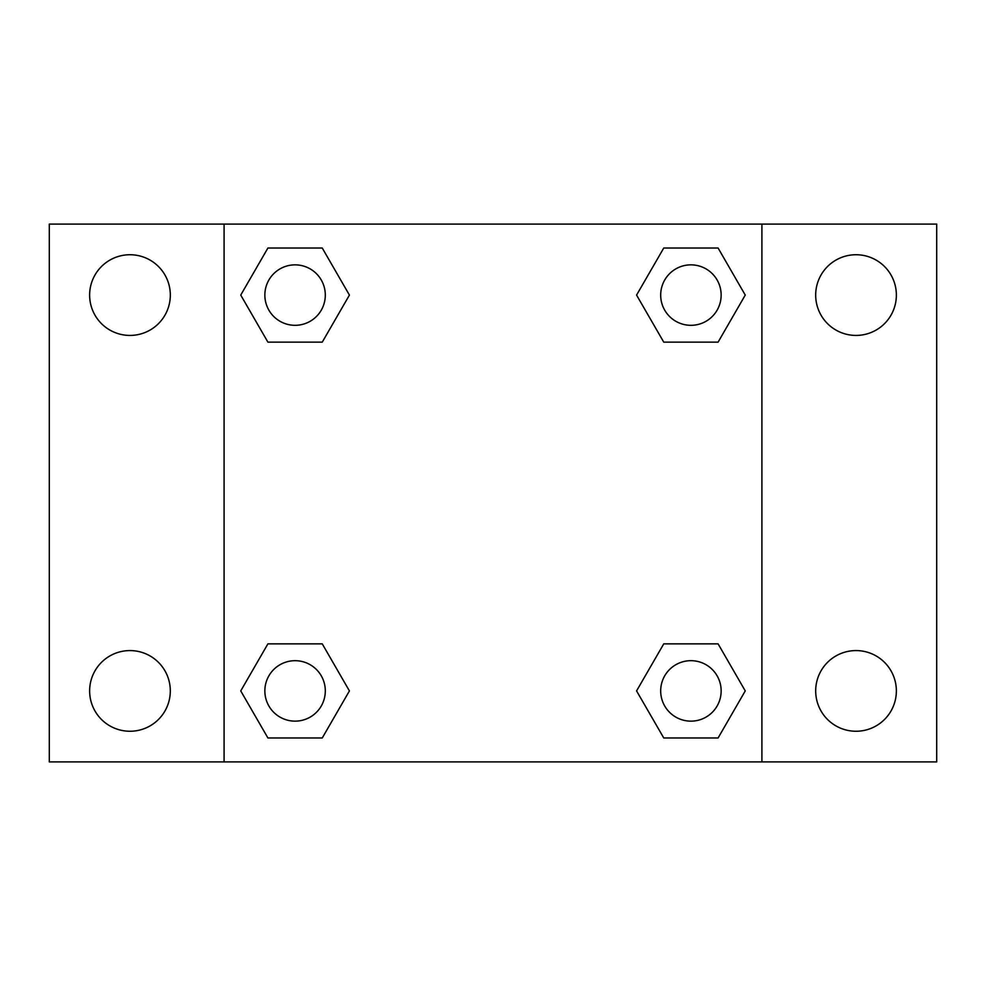 <?xml version="1.0" encoding="UTF-8"?>
<svg xmlns="http://www.w3.org/2000/svg" width="986" height="986" viewBox="0 0 986 986"><rect width="100%" height="100%" fill="white"/><g stroke="black" fill="none" stroke-linecap="round" stroke-linejoin="round"><path stroke-width="1.48" d="M129.967 731.255A40.34 40.34 0 0 0 164.909 670.751A40.34 40.34 0 0 0 95.038 670.751A40.34 40.34 0 0 0 129.967 731.255M856.033 731.255A40.34 40.34 0 0 0 890.962 670.751A40.34 40.34 0 0 0 821.091 670.751A40.34 40.34 0 0 0 856.033 731.255M856.033 335.425A40.34 40.34 0 0 0 890.962 274.909A40.34 40.34 0 0 0 821.091 274.909A40.34 40.34 0 0 0 856.033 335.425M129.967 335.425A40.34 40.34 0 0 0 164.909 274.909A40.34 40.34 0 0 0 95.038 274.909A40.34 40.34 0 0 0 129.967 335.425M936.7 761.907L49.3 761.907L49.3 224.093L936.7 224.093L936.7 761.907M267.909 643.858L322.249 643.858L349.426 690.915L322.249 737.972L267.909 737.972L240.744 690.915L267.909 643.858L322.249 643.858L267.909 643.858M663.751 248.028L718.091 248.028L745.256 295.085L718.091 342.142L663.751 342.142L636.574 295.085L663.751 248.028L718.091 248.028L663.751 248.028M224.093 761.907L224.093 224.093M761.907 224.093L761.907 761.907M267.909 248.028L322.249 248.028L349.426 295.085L322.249 342.142L267.909 342.142L240.744 295.085L267.909 248.028L322.249 248.028L267.909 248.028M663.751 643.858L718.091 643.858L745.256 690.915L718.091 737.972L663.751 737.972L636.574 690.915L663.751 643.858L718.091 643.858L663.751 643.858M718.091 737.972L663.751 737.972L718.091 737.972M721.148 690.915A30.221 30.221 0 0 0 675.804 664.737A30.221 30.221 0 0 0 675.804 717.093A30.221 30.221 0 0 0 721.148 690.915M322.249 737.972L267.909 737.972L322.249 737.972M325.306 690.915A30.221 30.221 0 0 0 279.975 664.737A30.221 30.221 0 0 0 279.975 717.093A30.221 30.221 0 0 0 325.306 690.915M718.091 342.142L663.751 342.142L718.091 342.142M721.148 295.085A30.221 30.221 0 0 0 675.804 268.907A30.221 30.221 0 0 0 675.804 321.263A30.221 30.221 0 0 0 721.148 295.085M322.249 342.142L267.909 342.142L322.249 342.142M325.306 295.085A30.221 30.221 0 0 0 279.975 268.907A30.221 30.221 0 0 0 279.975 321.263A30.221 30.221 0 0 0 325.306 295.085"/></g></svg>
